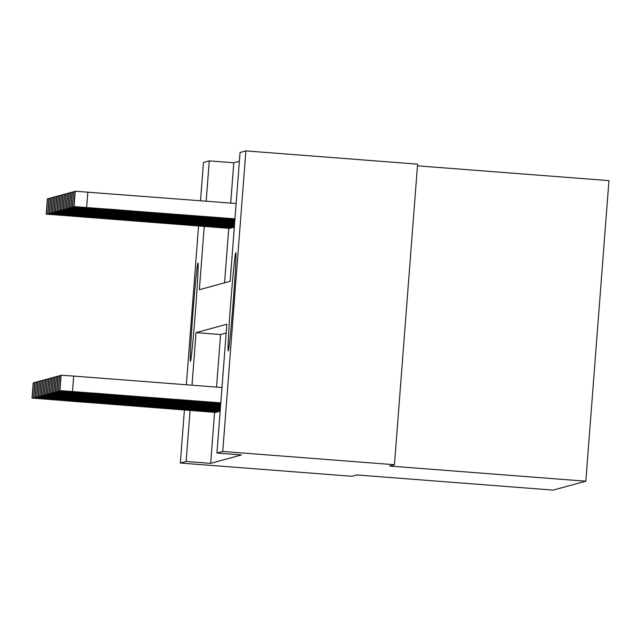 <?xml version="1.0" encoding="UTF-8"?>
<svg xmlns="http://www.w3.org/2000/svg" width="641" height="641" viewBox="0 0 641 641"><rect width="100%" height="100%" fill="white"/><g stroke="black" fill="none" stroke-linecap="round" stroke-linejoin="round"><path stroke-width="0.96" d="M228.236 350.883A49.221 1.202 94.4 0 1 228.228 350.883A49.221 1.202 94.4 0 1 230.8 301.935A49.221 1.202 94.4 0 1 235.792 252.738A49.221 1.202 94.4 0 1 235.8 252.738A49.221 1.202 94.4 0 1 233.228 301.695A49.221 1.202 94.4 0 1 228.236 350.883M190.417 361.195A49.221 1.202 94.4 0 1 190.409 361.195A49.221 1.202 94.4 0 1 192.973 312.247A49.221 1.202 94.4 0 1 197.965 263.05A49.221 1.202 94.4 0 1 197.981 263.05A49.221 1.202 94.4 0 1 195.409 312.007A49.221 1.202 94.4 0 1 190.417 361.195M239.389 161.252L233.797 162.774L209.27 160.883L206.17 201.178M204.223 226.425L199.359 289.7L230.151 281.303L240.063 152.486L245.88 150.899L222.756 451.472L216.938 453.059L226.85 324.242L196.05 332.639L192.004 385.201M222.756 451.472L394.455 464.717L417.587 164.152L245.88 150.899M417.459 165.843L608.95 180.618L585.826 481.191L553.143 490.101L356.909 474.957L352.037 476.287L180.329 463.034L184.408 410.008M200.513 200.745L203.453 162.469L209.27 160.883M231.345 227.972L232.282 227.507M233.797 162.774L230.696 203.077M228.757 228.316L224.558 282.825M229.807 228.396L230.744 227.932M232.883 227.555L233.821 227.09M186.347 384.768L198.566 225.985M214.591 412.339L210.673 463.347L241.465 454.95L216.938 453.059M210.673 463.347L186.138 461.456L180.329 463.034M394.455 464.717L389.584 466.047L585.826 481.191M190.065 410.448L186.138 461.456M226.177 333.008L220.584 334.53L196.05 332.639M220.584 334.53L216.538 387.1M218.725 411.578L219.663 411.113M217.187 412.003L218.124 411.53M215.64 412.419L216.586 411.955M215.721 412.427L32.21 398.101L216.49 412.211M66.223 400.841L105.725 403.798L66.239 400.673M33.228 382.813L32.05 398.149L33.228 382.813L34.734 382.821M229.879 228.404L46.216 214.118L230.648 228.188M46.216 214.118L47.386 198.79L48.9 198.798M80.389 216.818L119.883 219.775L80.397 216.65M217.259 412.003L33.588 397.724L218.028 411.794M67.77 400.425L107.263 403.381L67.778 400.248M33.596 397.724L34.766 382.389L36.273 382.405M218.797 411.586L35.287 397.26L219.567 411.378M69.308 400L108.802 402.965L69.316 399.832M36.313 381.972L35.127 397.308L36.313 381.972L37.819 381.988M231.417 227.98L47.746 213.701L232.186 227.771M48.932 198.373L50.439 198.381M81.928 216.402L121.421 219.358L81.936 216.225M232.955 227.563L49.445 213.237L233.725 227.355M50.471 197.949L49.293 213.285L50.471 197.949L51.977 197.965M83.466 215.977L122.96 218.934L83.482 215.809M220.159 411.153L36.673 396.891L220.184 410.881M70.847 399.583L110.34 402.54L70.863 399.407M37.851 381.555L36.673 396.891L37.851 381.547L39.357 381.563M220.208 410.617L38.212 396.467L220.224 410.352M72.385 399.159L111.887 402.123L72.401 398.99M39.389 381.139L40.896 381.147M234.326 227.13L50.831 212.868L234.342 226.858M52.017 197.524L50.831 212.86L52.009 197.532L53.515 197.54M85.005 215.56L124.506 218.517L85.021 215.384M234.366 226.594L52.37 212.443L234.382 226.321M53.548 197.108L52.37 212.443L53.548 197.108L55.054 197.124M86.543 215.136L126.045 218.1L86.559 214.967M220.248 410.08L39.75 396.05L220.264 409.815M73.923 398.742L113.425 401.699L73.939 398.574M40.928 380.714L39.75 396.05L40.928 380.714L42.434 380.73M234.406 226.057L53.908 212.027L234.422 225.792M55.086 196.691L53.908 212.027L55.086 196.691L56.592 196.699M88.089 214.719L127.583 217.676L88.097 214.551M220.288 409.543L41.288 395.625L220.304 409.279M75.462 398.325L114.963 401.282L75.478 398.149M42.474 380.297L43.973 380.305M234.446 225.52L55.447 211.602L234.47 225.255M56.632 196.266L55.447 211.602L56.632 196.266L58.139 196.282M89.628 214.302L129.121 217.259L89.636 214.126M220.328 409.006L42.827 395.209L220.352 408.742M77.008 397.901L116.502 400.865L77.016 397.732M44.013 379.873L42.827 395.209L44.013 379.873L45.519 379.889M234.486 224.983L56.993 211.185L234.51 224.719M58.171 195.85L56.993 211.185L58.171 195.85L59.677 195.866M91.166 213.878L130.66 216.842L91.182 213.709M220.368 408.477L44.373 394.792L220.392 408.205M78.547 397.484L118.04 400.441L78.563 397.308M45.551 379.448L44.373 394.784L45.551 379.448L47.057 379.464M234.526 224.454L58.531 210.769L234.55 224.182M59.709 195.433L58.531 210.769L59.709 195.425L61.216 195.441M92.705 213.461L132.198 216.418L92.721 213.285M220.408 407.94L45.912 394.367L220.432 407.668M80.085 397.059L119.579 400.024L80.101 396.891M47.089 379.031L45.912 394.367L47.089 379.031L48.596 379.047M234.566 223.917L60.07 210.344L234.59 223.645M61.248 195.008L60.07 210.344L61.248 195.008L62.754 195.024M94.243 213.036L133.745 216.001L94.259 212.868M220.448 407.404L47.45 393.951L220.472 407.139M81.623 396.643L121.125 399.599L81.639 396.475M48.628 378.615L47.45 393.951L48.628 378.615L50.134 378.631M234.614 223.38L61.608 209.928L234.63 223.116M62.786 194.592L61.608 209.928L62.786 194.592L64.292 194.6M95.781 212.62L135.283 215.576L95.797 212.451M220.496 406.867L48.988 393.526L220.512 406.602M83.162 396.226L122.663 399.183L83.178 396.05M50.166 378.198L48.988 393.526L50.166 378.198L51.673 378.206M234.654 222.844L63.147 209.503L234.67 222.579M64.332 194.167L63.147 209.503L64.332 194.167L65.839 194.183M97.328 212.203L136.821 215.16L97.336 212.027M220.536 406.33L50.527 393.109L220.552 406.065M84.708 395.801L124.202 398.766L84.716 395.633M51.713 377.773L50.527 393.109L51.713 377.773L53.219 377.789M234.694 222.307L64.693 209.086L234.71 222.042M65.871 193.75L64.693 209.086L65.871 193.75L67.377 193.766M98.866 211.778L138.36 214.743L98.874 211.61M220.576 405.793L52.065 392.693L220.592 405.529M86.247 395.385L125.74 398.341L86.255 395.209M53.251 377.357L52.065 392.693L53.251 377.349L54.757 377.365M234.734 221.77L66.231 208.662L234.758 221.506M66.231 208.662L67.409 193.326L68.916 193.342M100.405 211.362L139.898 214.318L100.421 211.185M220.616 405.264L53.612 392.268L220.64 404.992M87.785 394.96L127.279 397.925L87.801 394.792M54.789 376.932L53.612 392.268L54.789 376.932L56.296 376.948M234.774 221.241L67.77 208.245L234.798 220.969M68.948 192.909L67.77 208.245L68.948 192.909L70.454 192.925M101.943 210.937L141.445 213.902L101.959 210.769M220.656 404.727L55.15 391.851L220.68 404.455M89.323 394.544L128.825 397.5L89.339 394.375M56.328 376.515L55.15 391.851L56.328 376.515L57.834 376.531M234.814 220.704L69.308 207.828L234.838 220.432M70.486 192.492L69.308 207.828L70.486 192.492L71.992 192.508M103.481 210.52L142.983 213.477L103.497 210.352M220.696 404.191L56.688 391.427L220.72 403.926M90.862 394.127L130.363 397.083L90.878 393.951M57.866 376.099L56.688 391.427L57.866 376.099L59.373 376.107M234.854 220.167L70.847 207.404L234.878 219.903M70.855 207.404L72.032 192.068L73.539 192.084M105.028 210.104L144.521 213.06L105.036 209.928M220.736 403.654L58.227 391.01L220.76 403.389M92.408 393.702L131.902 396.667L92.416 393.534M58.235 391.01L59.413 375.674L60.919 375.69M234.902 219.631L72.385 206.987L234.918 219.366M73.571 191.651L72.385 206.987L73.571 191.651L75.077 191.667M106.566 209.679L146.06 212.644L106.574 209.511M220.784 403.117L59.765 390.593L220.8 402.852M221.978 387.517L73.683 376.075L72.497 391.411M93.947 393.286L133.44 396.242L93.955 393.109M59.773 390.585L60.951 375.249L73.683 376.075M236.144 203.493L75.109 191.226L73.931 206.57L234.943 219.094M75.109 191.234L73.931 206.57L234.959 218.829M108.105 209.262L147.598 212.219L108.121 209.086M33.388 382.765L32.21 398.101M46.368 214.078L47.546 198.742M34.926 382.348L33.749 397.684M36.465 381.932L35.287 397.26M47.907 213.661L49.085 198.325M47.755 213.701L48.932 198.365L47.746 213.701M49.445 213.237L50.631 197.909M38.011 381.507L36.825 396.843M39.397 381.131L38.212 396.467L39.389 381.131M39.55 381.091L38.364 396.426M50.984 212.82L52.169 197.484M52.53 212.403L53.708 197.067M41.088 380.666L39.91 396.002M54.068 211.979L55.246 196.643M42.474 380.289L41.296 395.625L42.466 380.289M42.627 380.249L41.449 395.585M55.607 211.562L56.785 196.226M44.165 379.833L42.987 395.16M57.145 211.137L58.331 195.809M45.703 379.408L44.525 394.744M58.684 210.721L59.869 195.385M47.25 378.991L46.064 394.327M60.23 210.304L61.408 194.968M48.788 378.567L47.61 393.903M61.768 209.879L62.946 194.544M50.327 378.15L49.149 393.486M63.307 209.463L64.485 194.127M51.865 377.733L50.687 393.061M64.845 209.038L66.023 193.71M53.403 377.309L52.225 392.645M66.384 208.621L67.569 193.286M54.95 376.892L53.764 392.228M67.93 208.205L69.108 192.869M56.488 376.467L55.31 391.803M69.468 207.78L70.646 192.444M58.027 376.051L56.849 391.387M71.007 207.364L72.185 192.028M59.565 375.634L58.387 390.97M72.545 206.939L73.723 191.611M61.103 375.209L59.925 390.545M86.663 207.388L87.841 192.052M74.084 206.522L75.269 191.186M46.208 214.126L47.386 198.79M34.766 382.389L33.588 397.724M66.231 208.67L67.409 193.334M70.847 207.404L72.032 192.068M59.413 375.674L58.227 391.01M60.951 375.257L59.765 390.593"/></g></svg>
